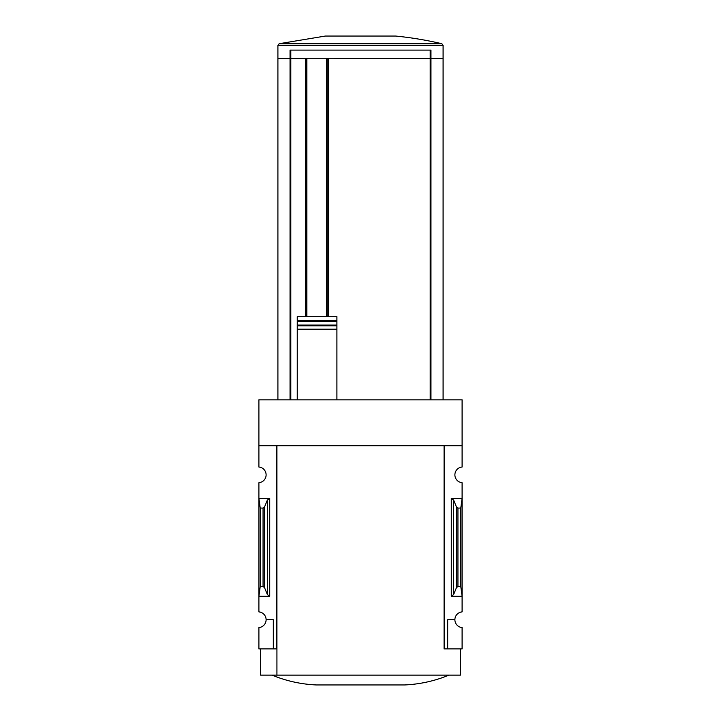 <?xml version="1.0" encoding="UTF-8"?>
<svg xmlns="http://www.w3.org/2000/svg" width="721" height="721" viewBox="0 0 721 721"><rect width="100%" height="100%" fill="white"/><g stroke="black" fill="none" stroke-linecap="round" stroke-linejoin="round"><path stroke-width="1.08" d="M444.073 648.9L444.073 445.713L444.073 648.9L444.722 648.9L444.722 445.713L462.098 445.713L462.098 399.831L258.902 399.831L258.902 467.037A7.868 7.868 0 0 1 266.112 474.878A7.868 7.868 0 0 1 258.902 482.719L258.902 611.895A7.868 7.868 0 0 1 266.112 619.736L273.322 619.736L273.322 648.9L276.927 648.9M462.098 445.713L462.098 467.037A7.868 7.868 0 0 0 454.888 474.878A7.868 7.868 0 0 0 462.098 482.719L462.098 611.895A7.868 7.868 0 0 0 454.888 619.736A7.868 7.868 0 0 0 462.098 627.567L462.098 648.9L447.678 648.9L447.678 619.736L454.888 619.736M273.322 648.9L258.902 648.9L258.902 627.567A7.868 7.868 0 0 0 266.112 619.736M277.909 45.306L443.091 45.306L443.091 58.266L277.909 58.266L277.909 45.306L279.18 43.711L325.351 36.05L395.649 36.05A356.435 356.435 0 0 1 441.82 43.711L279.18 43.711M430.96 58.266L430.96 50.11L290.04 50.11L290.04 58.266M443.091 399.831L443.091 58.599L328.379 58.266M328.379 316.681L328.379 58.599M336.905 399.831L336.905 316.681L297.25 316.681L297.25 320.692L297.25 316.681M327.848 58.266L306.263 58.266M305.443 316.681L305.443 58.599L277.909 58.599L277.909 399.831M297.25 399.831L297.25 320.692L336.905 320.692L336.905 316.681M336.905 320.692L336.905 321.386L297.25 321.386L297.25 325.09L336.905 325.09L336.905 329.2L297.25 329.2L297.25 325.784L336.905 325.784M269.717 498.31L258.902 498.31L260.218 508.071L263.057 508.071L264.535 506.98L267.365 500.068L269.717 498.31L269.717 596.303L258.902 596.303L260.218 586.534L260.218 508.071M269.717 596.303L267.365 594.546L264.535 587.633L263.057 586.534L260.218 586.534M276.278 648.9L276.278 445.713L258.902 445.713M444.722 648.9L447.678 648.9M453.635 594.546L456.465 587.633L457.943 586.534L460.782 586.534L462.098 596.303L451.283 596.303L453.635 594.546L453.635 500.068L451.283 498.31L462.098 498.31L460.782 508.071L457.943 508.071L456.465 506.98L453.635 500.068M460.782 586.534L460.782 508.071M460.458 648.9L460.458 675.117L260.542 675.117L260.542 648.9M444.073 445.713L276.927 445.713L276.927 675.117M272.015 675.117C286.192 680.966 300.936 684.238 316.258 684.95L404.742 684.95C420.064 684.238 434.808 680.966 448.985 675.117M430.96 399.831L430.96 58.599M290.04 399.831L290.04 58.599M327.893 316.681L327.893 58.266M306.263 316.681L306.263 58.599M430.194 58.266L430.194 50.11M290.806 58.266L290.806 50.11M430.194 399.831L430.194 58.599M326.658 316.681L326.658 58.599M306.849 316.681L306.849 58.599M263.057 586.534L263.057 508.071M451.283 596.303L451.283 498.31M457.943 586.534L457.943 508.071M456.465 587.633L456.465 506.98M267.365 594.546L267.365 500.068M264.535 587.633L264.535 506.98M290.806 399.831L290.806 58.599M443.091 45.306L441.82 43.711"/></g></svg>
